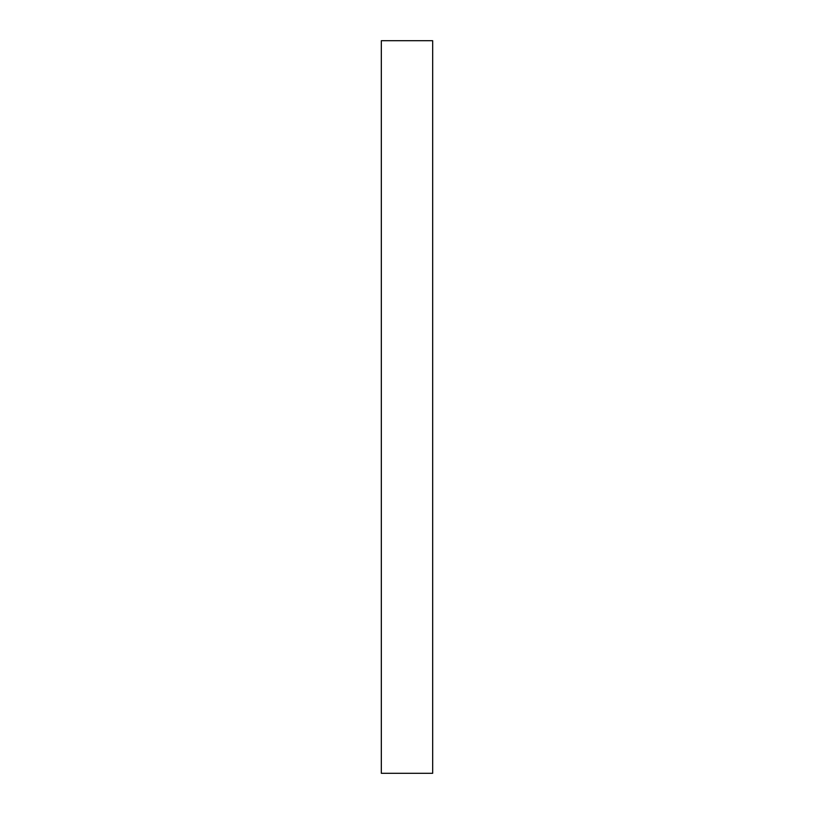 <?xml version="1.0" encoding="UTF-8"?>
<svg xmlns="http://www.w3.org/2000/svg" width="814" height="814" viewBox="0 0 814 814"><rect width="100%" height="100%" fill="white"/><g stroke="black" fill="none" stroke-linecap="round" stroke-linejoin="round"><path stroke-width="1.22" d="M432.672 773.3L432.672 40.7L381.328 40.7L381.328 773.3L432.672 773.3"/></g></svg>
